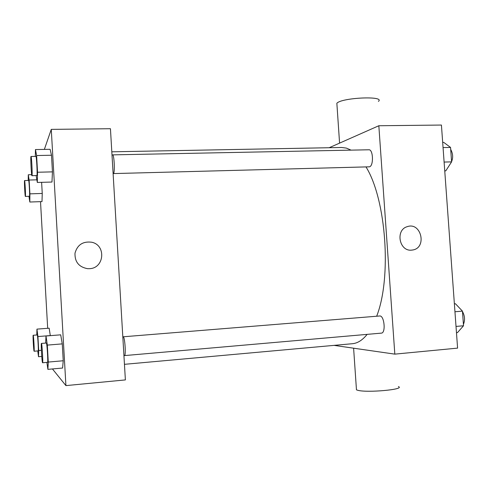 <?xml version="1.0" encoding="UTF-8"?>
<svg xmlns="http://www.w3.org/2000/svg" width="489" height="489" viewBox="0 0 489 489"><rect width="100%" height="100%" fill="white"/><g stroke="black" fill="none" stroke-linecap="round" stroke-linejoin="round"><path stroke-width="0.73" d="M329.183 147.721L378.834 125.74L441.426 125.05L457.588 348.125L394.819 354.134L334.073 345.375M378.834 125.74L394.819 354.134M411.493 250.142C399.201 251.499 395.24 229.989 407.166 226.688C421.157 221.529 427.355 247.837 412.673 250.001L411.493 250.142C399.201 251.499 395.234 229.989 407.166 226.688C421.157 221.529 427.355 247.837 412.667 250.001L411.487 250.142M124.45 364.323L352.422 343.712C357.593 343.26 362.502 340.142 367.147 334.366M376.658 316.23C391.885 277.776 386.182 199.329 366.041 166.981M351.053 150.135L346.353 148.1L341.719 147.489L111.81 151.816M113.35 173.583L369.513 166.816C373.81 165.82 373.211 149.224 368.889 149.781L112.611 154.866C114.157 154.316 115.037 172.489 113.515 173.497M124.457 355.595L381.359 333.125C386.072 333.156 384.293 315.148 379.672 315.986L123.161 336.793C124.884 336.175 126.199 356.86 124.353 355.576M356.371 388.51L356.463 389.843L357.648 390.253C366.75 393.015 405.772 389.452 398.407 386.567M378.431 101.388C385.558 95.624 341.652 97.574 336.854 103.258L336.982 105.184M44.358 149.408L51.272 129.371L110.441 128.717L125.38 379.916L65.917 385.607L52.445 368.95M51.272 129.371L65.917 385.607M89.291 268.681L87.537 268.675C78.888 267.037 74.707 261.872 74.994 253.174C77.372 244.812 82.922 241.163 91.632 242.22C106.413 245.075 104.383 268.485 89.291 268.681C104.383 268.485 106.413 245.075 91.632 242.22L91.632 242.22C82.922 241.163 77.372 244.812 74.994 253.174C74.707 261.872 78.888 267.037 87.537 268.675M41.62 182.33L42.25 193.455L41.993 201.602L29.817 202.024L28.955 196.321M45.654 343.076L45.997 335.992L60.703 334.831L62.268 343.883L63.234 360.76L62.598 368.04L47.879 369.36L46.895 362.38M47.677 328.308L40.514 201.651M35.33 156.401L35.459 149.561L50.11 149.304L51.498 155.239L52.445 171.871L51.981 182.036L37.317 182.452L36.143 175.6M36.779 334.983L36.95 329.128L49.163 328.192L50.306 335.65M36.95 329.128L37.928 336.554L38.71 350.534L38.503 356.713L37.763 350.931M38.173 350.882L38.197 350.894C38.692 351.267 37.702 334.482 37.262 334.947L33.173 335.265C32.739 334.922 33.655 350.98 34.077 351.224L34.102 351.236C34.548 351.609 33.57 334.806 33.173 335.265M37.928 336.554L50.3 335.576M38.71 350.534L41.376 350.313M38.503 356.713L41.754 356.438M28.234 180.465L28.283 174.762L29.132 180.038L29.908 193.852L29.817 202.024M25.373 196.444L29.493 196.26C29.896 195.624 29.065 180.007 28.649 180.453L24.566 180.569C24.126 180.233 24.976 196.81 25.373 196.444L25.41 196.395C25.77 195.759 24.939 180.123 24.566 180.569M28.283 174.762L31.687 174.677M29.132 180.038L36.846 179.83M29.908 193.852L42.25 193.455M45.997 335.992L47.329 345.112L48.283 362.068L47.879 369.36M42.586 362.759L47.525 362.325C48.24 362.765 47.011 342.441 46.363 343.021L41.431 343.425C40.807 343.021 41.92 362.288 42.543 362.734L42.586 362.759C43.228 363.205 42.011 342.844 41.431 343.425M47.329 345.112L62.268 343.883M48.283 362.068L63.234 360.76M35.459 149.561L36.608 155.533L37.555 172.244L37.317 182.452M31.95 175.71L36.926 175.496C37.506 174.487 36.534 155.844 35.929 156.388L31.003 156.486C30.373 156.095 31.363 176.156 31.95 175.71L32.011 175.624C32.531 174.616 31.553 155.942 31.003 156.486M36.608 155.533L51.498 155.239M37.555 172.244L52.445 171.871M454.379 303.81L455.418 303.73L462.453 311.138L463.523 325.766L457.508 332.575L456.469 332.667M454.953 311.756L462.453 311.138M456.017 326.426L463.523 325.766M463.419 324.354C465.155 320.185 464.843 315.925 462.49 311.572M442.686 142.391L443.719 142.372L450.546 147.433L451.598 161.871L445.785 170.857L444.745 170.887M443.058 147.58L450.546 147.433M444.11 162.061L451.598 161.871M450.173 164.078C453.297 159.506 453.468 154.61 450.687 149.377M353.608 348.192L356.463 389.843M339.58 143.124L336.854 103.258M34.102 351.236L38.197 350.894"/></g></svg>
